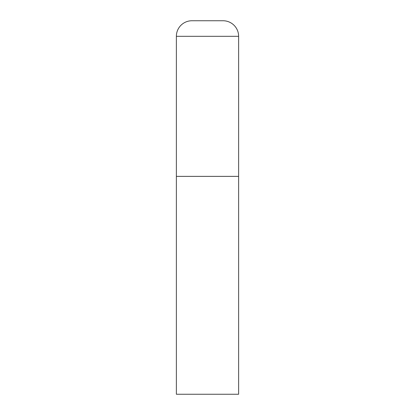 <?xml version="1.0" encoding="UTF-8"?>
<svg xmlns="http://www.w3.org/2000/svg" width="415" height="415" viewBox="0 0 415 415"><rect width="100%" height="100%" fill="white"/><g stroke="black" fill="none" stroke-linecap="round" stroke-linejoin="round"><path stroke-width="0.62" d="M176.375 36.312L176.375 394.25L238.625 394.25L238.625 176.375L176.375 176.375L238.625 176.375L238.625 36.312A15.563 15.563 0 0 0 223.063 20.75L191.938 20.75A15.563 15.563 0 0 0 176.375 36.312L238.625 36.312"/></g></svg>
